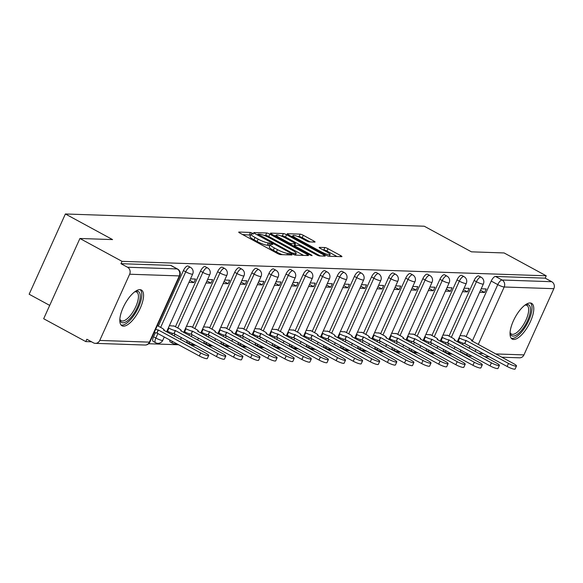 <?xml version="1.0" encoding="UTF-8"?>
<svg xmlns="http://www.w3.org/2000/svg" width="583" height="583" viewBox="0 0 583 583"><rect width="100%" height="100%" fill="white"/><g stroke="black" fill="none" stroke-linecap="round" stroke-linejoin="round"><path stroke-width="0.87" d="M252.621 233.251L250.413 232.435L238.979 232.049A2.558 0.445 24.3 0 0 238.724 232.121A2.558 0.445 24.3 0 0 239.985 233.134L277.37 253.43A2.558 0.445 24.3 0 0 280.525 254.596L291.959 254.99L291.252 254.224L287.565 253.357A8.191 1.421 24.3 0 1 277.479 249.633L274.36 247.943A8.191 1.421 24.3 0 1 270.344 244.692A8.191 1.421 24.3 0 1 271.161 244.452L272.815 244.452L271.94 243.738L268.253 242.871A8.191 1.421 24.3 0 1 258.16 239.147L255.048 237.456A8.191 1.421 24.3 0 1 251.025 234.206A8.191 1.421 24.3 0 1 251.841 233.965L253.496 233.965L252.621 233.251M250.603 235.138L242.572 234.548M269.922 245.625L267.196 245.21L268.253 242.871M443.415 349.275A5.211 1.997 118.5 0 0 443.918 351.352L446.243 352.613A5.211 1.997 -61.5 0 1 445.74 350.543M426.311 348.692A5.211 1.997 118.5 0 0 426.822 350.769L429.146 352.03A5.211 1.997 -61.5 0 1 428.643 349.96M409.215 348.109A5.211 1.997 118.5 0 0 409.718 350.186L412.05 351.447A5.211 1.997 -61.5 0 1 411.54 349.377M392.111 347.526A5.211 1.997 118.5 0 0 392.621 349.603L394.946 350.864A5.211 1.997 -61.5 0 1 394.443 348.794M375.015 346.943A5.211 1.997 118.5 0 0 375.518 349.02L377.85 350.281A5.211 1.997 -61.5 0 1 377.339 348.211M357.911 346.36A5.211 1.997 118.5 0 0 358.421 348.437L360.746 349.698A5.211 1.997 -61.5 0 1 360.243 347.628M340.815 345.777A5.211 1.997 118.5 0 0 341.317 347.854L343.649 349.115A5.211 1.997 -61.5 0 1 343.139 347.045M323.718 345.194A5.211 1.997 118.5 0 0 324.221 347.271L326.546 348.532A5.211 1.997 -61.5 0 1 326.043 346.462M306.614 344.611A5.211 1.997 118.5 0 0 307.117 346.688L309.449 347.949A5.211 1.997 -61.5 0 1 308.946 345.879M289.518 344.028A5.211 1.997 118.5 0 0 290.021 346.105L292.345 347.366A5.211 1.997 -61.5 0 1 291.843 345.296M272.414 343.445A5.211 1.997 118.5 0 0 272.924 345.515L275.249 346.783A5.211 1.997 -61.5 0 1 274.746 344.713M255.318 342.862A5.211 1.997 118.5 0 0 255.82 344.932L258.152 346.2A5.211 1.997 -61.5 0 1 257.642 344.13M238.214 342.279A5.211 1.997 118.5 0 0 238.724 344.349L241.049 345.617A5.211 1.997 -61.5 0 1 240.546 343.547M221.117 341.696A5.211 1.997 118.5 0 0 221.62 343.766L223.952 345.034A5.211 1.997 -61.5 0 1 223.442 342.957M204.021 341.113A5.211 1.997 118.5 0 0 204.524 343.183L206.848 344.451A5.211 1.997 -61.5 0 1 206.346 342.374M186.917 340.53A5.211 1.997 118.5 0 0 187.42 342.6L189.752 343.868A5.211 1.997 -61.5 0 1 189.249 341.791M169.821 339.947A5.211 1.997 118.5 0 0 170.323 342.017L172.648 343.285A5.211 1.997 -61.5 0 1 172.145 341.208M155.362 332.696L153.518 336.777A5.211 1.997 118.5 0 0 153.227 341.434L155.552 342.702A5.211 1.997 -61.5 0 1 155.85 338.045L157.906 333.483M139.927 289.656A20.332 7.79 118.5 0 0 123.953 305.893A20.332 7.79 118.5 0 0 121.985 325.78A20.332 7.79 118.5 0 0 123.45 326.159A20.332 7.79 118.5 0 0 139.424 309.923A20.332 7.79 118.5 0 0 141.392 290.035A20.332 7.79 118.5 0 0 139.927 289.656M530.151 302.963A20.332 7.79 118.5 0 0 514.177 319.2A20.332 7.79 118.5 0 0 512.209 339.087A20.332 7.79 118.5 0 0 513.674 339.466A20.332 7.79 118.5 0 0 529.641 323.23A20.332 7.79 118.5 0 0 531.609 303.342A20.332 7.79 118.5 0 0 530.151 302.963M314.791 242.083A2.558 0.445 24.3 0 0 315.046 242.011A2.558 0.445 24.3 0 0 313.792 240.99L303.298 235.299A2.558 0.445 24.3 0 0 300.15 234.133L287.448 233.703A2.558 0.445 24.3 0 0 287.193 233.776A2.558 0.445 24.3 0 0 288.454 234.789L325.839 255.084A2.558 0.445 24.3 0 0 328.994 256.25L341.689 256.68A2.558 0.445 24.3 0 0 341.944 256.607A2.558 0.445 24.3 0 0 340.691 255.594L328.018 248.715A2.558 0.445 24.3 0 0 324.862 247.549L319.433 247.367A2.558 0.445 24.3 0 0 319.178 247.44A2.558 0.445 24.3 0 0 320.431 248.453L326.713 251.871A6.843 1.188 24.3 0 1 330.08 254.589A6.843 1.188 24.3 0 1 320.963 251.674L296.346 238.309A6.843 1.188 24.3 0 1 292.987 235.59A6.843 1.188 24.3 0 1 302.103 238.505L306.206 240.735A2.558 0.445 24.3 0 0 309.354 241.894L314.791 242.083M129.645 274.221L99.751 340.436A5.211 4.73 -88 0 1 95.342 343.351A5.211 4.73 -88 0 1 93.404 342.819L86.845 339.255L85.788 341.594L43.674 318.733L79.915 238.483L112.577 239.591L65.383 213.976L424.256 226.219L471.45 251.834L504.113 252.949L546.227 275.81L122.022 261.344L120.965 263.684L127.531 267.24L177.181 268.938A5.211 1.997 -61.5 0 1 177.56 269.033L170.994 265.469A5.211 1.997 -61.5 0 0 170.622 265.374L177.181 268.938A5.211 4.73 -88 0 1 179.302 275.912L129.645 274.221A5.211 4.73 -88 0 0 127.531 267.24M79.915 238.483L122.022 261.344M269.842 234.155A2.558 0.445 24.3 0 0 266.686 232.989L253.991 232.559A2.558 0.445 24.3 0 0 253.736 232.632A2.558 0.445 24.3 0 0 254.99 233.652L292.382 253.948A2.558 0.445 24.3 0 0 295.53 255.106L308.232 255.543A2.558 0.445 24.3 0 0 308.487 255.471A2.558 0.445 24.3 0 0 307.226 254.45L269.842 234.155L268.785 236.494A2.558 0.445 24.3 0 0 265.629 235.328L263.735 235.27M270.723 233.127L283.418 233.564A2.558 0.445 24.3 0 1 286.566 234.723L323.959 255.026A2.558 0.445 24.3 0 1 325.212 256.039A2.558 0.445 24.3 0 1 324.957 256.112L319.528 255.93A2.558 0.445 24.3 0 1 316.372 254.764L301.207 246.529A2.558 0.445 24.3 0 0 298.059 245.37L294.451 245.246A2.558 0.445 24.3 0 0 294.196 245.319A2.558 0.445 24.3 0 0 295.457 246.339L311.242 254.902L312.116 255.616L309.733 254.851L271.722 234.22A2.558 0.445 24.3 0 1 270.468 233.2A2.558 0.445 24.3 0 1 270.723 233.127L270.578 233.44M462.523 344.597L463.157 343.198M466.109 336.653L491.214 281.057L497.773 284.621A5.211 1.997 -61.5 0 1 502.072 280.015L551.729 281.706A5.211 4.73 92 0 1 553.85 288.687L523.949 354.901A5.211 4.73 92 0 1 519.54 357.816L501.781 357.211M85.788 341.594L91.516 341.791M148.621 343.737L178.697 344.764M191.18 345.194L195.793 345.347M208.277 345.777L212.89 345.93M225.381 346.36L229.994 346.513M242.477 346.943L247.09 347.096M259.581 347.526L264.194 347.679M276.677 348.109L281.29 348.262M293.781 348.692L298.394 348.845M310.877 349.275L315.49 349.428M327.974 349.858L332.587 350.011M345.078 350.441L349.691 350.594M362.174 351.024L366.787 351.177M379.278 351.607L383.891 351.76M396.374 352.19L400.987 352.343M413.478 352.773L418.091 352.926M430.575 353.356L435.188 353.517M447.671 353.939L452.284 354.1M464.775 354.522L465.853 354.559M49.701 305.39L29.15 294.233L65.383 213.976M546.227 275.81L545.171 278.149L551.729 281.706M174.251 326.108L169.376 325.678M188.921 282.391L193.913 282.566L189.839 280.35M193.913 282.566L195.502 279.053L190.503 278.885M191.355 326.691L186.473 326.261M206.018 282.974L211.017 283.149L206.943 280.933M211.017 283.149L212.598 279.636L207.606 279.468M208.452 327.274L203.576 326.844M223.121 283.557L228.113 283.732L224.04 281.516M228.113 283.732L229.702 280.219L224.703 280.051M225.555 327.857L220.673 327.427M240.218 284.14L245.217 284.315L241.143 282.099M245.217 284.315L246.798 280.802L241.807 280.634M242.652 328.44L237.777 328.01M257.322 284.723L262.314 284.898L258.24 282.682M262.314 284.898L263.895 281.385L258.903 281.217M259.756 329.023L254.873 328.593M274.418 285.306L279.41 285.481L275.344 283.265M279.41 285.481L280.999 281.968L276.007 281.8M276.852 329.606L271.977 329.176M291.522 285.889L296.514 286.064L292.44 283.848M296.514 286.064L298.095 282.551L293.103 282.383M293.956 330.189L289.073 329.759M308.618 286.472L313.61 286.647L309.537 284.431M313.61 286.647L315.199 283.134L310.2 282.966M311.052 330.772L306.177 330.342M325.715 287.055L330.714 287.23L326.64 285.014M330.714 287.23L332.295 283.717L327.303 283.549M328.149 331.355L323.274 330.925M342.819 287.638L347.811 287.813L343.737 285.597M347.811 287.813L349.399 284.3L344.4 284.132M345.253 331.938L340.37 331.508M359.915 288.221L364.914 288.396L360.841 286.18M364.914 288.396L366.496 284.883L361.504 284.715M362.349 332.521L357.474 332.091M377.019 288.804L382.011 288.979L377.937 286.763M382.011 288.979L383.599 285.466L378.6 285.298M379.453 333.104L374.57 332.674M394.115 289.387L399.107 289.562L395.041 287.346M399.107 289.562L400.696 286.049L395.704 285.881M396.549 333.687L391.674 333.257M411.219 289.97L416.211 290.145L412.137 287.929M416.211 290.145L417.792 286.632L412.8 286.464M413.653 334.27L408.77 333.84M428.316 290.553L433.307 290.728L429.234 288.512M433.307 290.728L434.896 287.215L429.904 287.047M430.75 334.853L425.874 334.423M445.412 291.143L450.411 291.311L446.338 289.095M450.411 291.311L451.993 287.798L447.001 287.63M447.846 335.436L442.971 335.006M462.516 291.726L467.508 291.894L463.434 289.685M467.508 291.894L469.096 288.381L464.097 288.213M445.419 344.014L446.053 342.615M449.012 336.07L474.11 280.474L476.442 281.742A5.211 1.997 -61.5 0 1 481.121 277.231L478.789 275.97A5.211 1.997 118.5 0 0 474.11 280.474M428.323 343.431L428.957 342.032M431.908 335.48L457.014 279.891L459.338 281.159A5.211 1.997 -61.5 0 1 464.017 276.648L461.692 275.387A5.211 1.997 118.5 0 0 457.014 279.891M411.219 342.848L411.853 341.449M414.812 334.897L439.91 279.308L442.242 280.576A5.211 1.997 -61.5 0 1 446.921 276.065L444.589 274.804A5.211 1.997 118.5 0 0 439.91 279.308M394.123 342.265L394.757 340.866M397.715 334.314L422.813 278.725L425.138 279.993A5.211 1.997 -61.5 0 1 429.817 275.482L427.492 274.221A5.211 1.997 118.5 0 0 422.813 278.725M377.026 341.682L377.66 340.283M380.612 333.731L405.71 278.142L408.042 279.41A5.211 1.997 -61.5 0 1 412.72 274.899L410.396 273.638A5.211 1.997 118.5 0 0 405.71 278.142M359.922 341.099L360.556 339.7M363.515 333.148L388.613 277.559L390.938 278.827A5.211 1.997 -61.5 0 1 395.624 274.316L393.292 273.055A5.211 1.997 118.5 0 0 388.613 277.559M342.826 340.516L343.46 339.117M346.411 332.565L371.517 276.976L373.841 278.244A5.211 1.997 -61.5 0 1 378.52 273.733L376.195 272.472A5.211 1.997 118.5 0 0 371.517 276.976M325.722 339.933L326.356 338.526M329.315 331.982L354.413 276.393L356.745 277.661A5.211 1.997 -61.5 0 1 361.424 273.15L359.092 271.889A5.211 1.997 118.5 0 0 354.413 276.393M308.626 339.35L309.26 337.943M312.211 331.399L337.317 275.81L339.641 277.078A5.211 1.997 -61.5 0 1 344.32 272.567L341.995 271.306A5.211 1.997 118.5 0 0 337.317 275.81M291.522 338.767L292.156 337.36M295.115 330.816L320.213 275.227L322.545 276.488A5.211 1.997 -61.5 0 1 327.223 271.984L324.891 270.723A5.211 1.997 118.5 0 0 320.213 275.227M274.425 338.184L275.059 336.777M278.018 330.233L303.116 274.644L305.441 275.905A5.211 1.997 -61.5 0 1 310.12 271.401L307.795 270.14A5.211 1.997 118.5 0 0 303.116 274.644M257.329 337.601L257.963 336.194M260.914 329.65L286.013 274.061L288.345 275.322A5.211 1.997 -61.5 0 1 293.023 270.818L290.698 269.557A5.211 1.997 118.5 0 0 286.013 274.061M240.225 337.018L240.859 335.611M243.818 329.067L268.916 273.478L271.241 274.739A5.211 1.997 -61.5 0 1 275.927 270.235L273.595 268.974A5.211 1.997 118.5 0 0 268.916 273.478M223.129 336.435L223.763 335.028M226.714 328.484L251.82 272.895L254.144 274.156A5.211 1.997 -61.5 0 1 258.823 269.652L256.498 268.384A5.211 1.997 118.5 0 0 251.82 272.895M206.025 335.852L206.659 334.445M209.618 327.901L234.716 272.312L237.041 273.573A5.211 1.997 -61.5 0 1 241.726 269.069L239.394 267.801A5.211 1.997 118.5 0 0 234.716 272.312M188.928 335.269L189.562 333.862M192.514 327.318L217.619 271.729L219.944 272.99A5.211 1.997 -61.5 0 1 224.623 268.486L222.298 267.218A5.211 1.997 118.5 0 0 217.619 271.729M171.825 334.686L172.459 333.279M175.417 326.735L200.516 271.146L202.848 272.407A5.211 1.997 -61.5 0 1 207.526 267.903L205.194 266.635A5.211 1.997 118.5 0 0 200.516 271.146M158.321 326.152L183.419 270.563L185.744 271.824A5.211 1.997 -61.5 0 1 190.422 267.32L188.098 266.052A5.211 1.997 118.5 0 0 183.419 270.563M479.612 292.309L484.611 292.477L486.193 288.964L481.201 288.796M464.95 336.019L460.067 335.589M484.611 292.477L480.538 290.268M461.393 352.03A5.211 1.997 -61.5 0 1 461.015 351.935A5.211 1.997 -61.5 0 1 460.512 349.858M545.171 278.149L495.514 276.451A5.211 1.997 118.5 0 0 491.214 281.057M120.965 263.684L170.622 265.374M251.025 234.206L249.969 236.545A8.191 1.421 24.3 0 0 253.991 239.795L255.048 237.456M267.196 245.21A8.191 1.421 24.3 0 1 257.103 241.486L253.991 239.795M270.344 244.692L269.288 247.032A8.191 1.421 24.3 0 0 273.303 250.282L274.36 247.943M282.412 254.662A8.191 1.421 24.3 0 1 276.422 251.973L273.303 250.282M303.575 255.383L268.785 236.494M258.08 234.177L291.602 252.76L295.37 253.627A8.191 1.421 24.3 0 0 296.186 253.386A8.191 1.421 24.3 0 0 292.163 250.136L269.732 237.959A8.191 1.421 24.3 0 0 259.639 234.228L258.08 234.177M274.316 235.627L276.08 235.685M280.751 235.845L282.361 235.904L283.418 233.564M320.307 255.952L285.51 237.062A2.558 0.445 24.3 0 0 282.361 235.904M285.473 237.988A6.843 1.188 24.3 0 0 276.357 235.073A6.843 1.188 24.3 0 0 279.716 237.791L288.388 242.499A2.558 0.445 24.3 0 0 291.544 243.665L295.151 243.789A2.558 0.445 24.3 0 0 295.406 243.716A2.558 0.445 24.3 0 0 294.145 242.696L285.473 237.988M337.04 256.527L326.961 251.054A2.558 0.445 24.3 0 0 323.805 249.888L323.026 249.867M310.141 241.923L302.242 237.638A2.558 0.445 24.3 0 0 299.094 236.472L297.534 236.421M292.688 236.253L291.048 236.195M155.646 329.3A5.211 0.904 24.3 0 0 158.226 329.949L200.712 352.934A5.998 1.042 24.3 0 0 208.699 355.484A5.998 1.042 24.3 0 0 205.755 353.101L163.597 330.131A5.211 0.904 24.3 0 0 164.114 329.978A5.211 0.904 24.3 0 0 161.557 327.908L157.315 325.606M208.699 355.484L207.322 358.523A5.998 1.042 -155.7 0 1 199.335 355.973L156.849 332.995A5.211 0.904 -155.7 0 1 154.276 332.346M157.016 332.995L158.387 329.956M168.385 327.879L168.895 328.163A5.211 0.904 24.3 0 0 175.323 330.532L217.809 353.517A5.998 1.042 24.3 0 0 225.796 356.067A5.998 1.042 24.3 0 0 222.852 353.684L180.694 330.714A5.211 0.904 24.3 0 0 181.211 330.561A5.211 0.904 24.3 0 0 178.653 328.491L173.741 325.824M225.796 356.067L224.426 359.106A5.998 1.042 -155.7 0 1 216.439 356.556L173.953 333.578A5.211 0.904 -155.7 0 1 167.525 331.202L168.895 328.163M167.008 330.925L167.525 331.202M174.113 333.578L175.49 330.539M185.481 328.462L185.999 328.746A5.211 0.904 24.3 0 0 192.426 331.115L234.913 354.1A5.998 1.042 24.3 0 0 242.9 356.65A5.998 1.042 24.3 0 0 239.956 354.267L197.797 331.297A5.211 0.904 24.3 0 0 198.315 331.144A5.211 0.904 24.3 0 0 195.757 329.074L190.845 326.407M242.9 356.65L241.522 359.689A5.998 1.042 -155.7 0 1 233.535 357.139L191.049 334.161A5.211 0.904 -155.7 0 1 184.622 331.785L185.999 328.746M184.111 331.508L184.622 331.785M191.217 334.161L192.587 331.122M134.884 291.704A17.599 6.741 -61.5 0 1 135.176 291.58A17.599 6.741 -61.5 0 1 140.19 297.724A17.599 6.741 -61.5 0 1 132.837 315.104A17.599 6.741 -61.5 0 1 119.901 319.724A17.599 6.741 -61.5 0 1 119.843 319.418M119.858 319.141A16.295 6.245 118.5 0 0 121.162 320.73A16.295 6.245 118.5 0 0 131.569 313.931A16.295 6.245 118.5 0 0 136.714 292.098A16.295 6.245 118.5 0 0 134.666 291.872M121.075 325.022A20.201 7.739 118.5 0 0 133.259 316.307A20.201 7.739 118.5 0 0 140.255 289.685M525.108 305.011A17.599 6.741 -61.5 0 1 525.4 304.887A17.599 6.741 -61.5 0 1 530.413 311.031A17.599 6.741 -61.5 0 1 523.06 328.411A17.599 6.741 -61.5 0 1 510.118 333.031A17.599 6.741 -61.5 0 1 510.067 332.725M510.081 332.448A16.295 6.245 118.5 0 0 511.386 334.044A16.295 6.245 118.5 0 0 521.792 327.238A16.295 6.245 118.5 0 0 526.93 305.405A16.295 6.245 118.5 0 0 524.889 305.179M511.298 338.329A20.201 7.739 118.5 0 0 523.483 329.614A20.201 7.739 118.5 0 0 530.479 302.992M202.585 329.045L203.095 329.329A5.211 0.904 24.3 0 0 209.523 331.698L252.009 354.683A5.998 1.042 24.3 0 0 259.996 357.233A5.998 1.042 24.3 0 0 257.052 354.85L214.894 331.88A5.211 0.904 24.3 0 0 215.411 331.727A5.211 0.904 24.3 0 0 212.853 329.657L207.942 326.99M259.996 357.233L258.626 360.272A5.998 1.042 -155.7 0 1 250.639 357.722L208.146 334.744A5.211 0.904 -155.7 0 1 201.725 332.368L203.095 329.329M201.208 332.091L201.725 332.368M208.313 334.744L209.691 331.705M219.682 329.628L220.199 329.912A5.211 0.904 24.3 0 0 226.619 332.281L269.113 355.266A5.998 1.042 24.3 0 0 277.093 357.816A5.998 1.042 24.3 0 0 274.156 355.433L231.99 332.463A5.211 0.904 24.3 0 0 232.515 332.31A5.211 0.904 24.3 0 0 229.95 330.24L225.045 327.58M277.093 357.816L275.723 360.855A5.998 1.042 -155.7 0 1 267.735 358.305L225.249 335.327A5.211 0.904 -155.7 0 1 218.822 332.951L220.199 329.912M218.304 332.674L218.822 332.951M225.41 335.327L226.787 332.288M236.778 330.211L237.296 330.495A5.211 0.904 24.3 0 0 243.723 332.864L286.209 355.849A5.998 1.042 24.3 0 0 294.196 358.399A5.998 1.042 24.3 0 0 291.252 356.016L249.094 333.046A5.211 0.904 24.3 0 0 249.611 332.9A5.211 0.904 24.3 0 0 247.054 330.823L242.142 328.163M294.196 358.399L292.819 361.438A5.998 1.042 -155.7 0 1 284.839 358.888L242.346 335.91A5.211 0.904 -155.7 0 1 235.926 333.534L237.296 330.495M235.408 333.257L235.926 333.534M242.513 335.91L243.883 332.871M253.882 330.794L254.399 331.078A5.211 0.904 24.3 0 0 260.82 333.447L303.306 356.432A5.998 1.042 24.3 0 0 311.293 358.982A5.998 1.042 24.3 0 0 308.349 356.599L266.191 333.629A5.211 0.904 24.3 0 0 266.715 333.483A5.211 0.904 24.3 0 0 264.15 331.406L259.238 328.746M311.293 358.982L309.923 362.021A5.998 1.042 -155.7 0 1 301.936 359.471L259.45 336.493A5.211 0.904 -155.7 0 1 253.022 334.117L254.399 331.078M252.505 333.84L253.022 334.117M259.61 336.493L260.987 333.454M270.978 331.377L271.496 331.661A5.211 0.904 24.3 0 0 277.923 334.03L320.41 357.015A5.998 1.042 24.3 0 0 328.397 359.565A5.998 1.042 24.3 0 0 325.452 357.182L283.294 334.212A5.211 0.904 24.3 0 0 283.812 334.066A5.211 0.904 24.3 0 0 281.254 331.989L276.342 329.329M328.397 359.565L327.019 362.611A5.998 1.042 -155.7 0 1 319.032 360.054L276.546 337.076A5.211 0.904 -155.7 0 1 270.126 334.7L271.496 331.661M269.608 334.423L270.126 334.7M276.714 337.076L278.084 334.037M288.082 331.96L288.6 332.244A5.211 0.904 24.3 0 0 295.02 334.613L337.506 357.598A5.998 1.042 24.3 0 0 345.493 360.148A5.998 1.042 24.3 0 0 342.549 357.765L300.391 334.795A5.211 0.904 24.3 0 0 300.908 334.649A5.211 0.904 24.3 0 0 298.35 332.572L293.438 329.912M345.493 360.148L344.123 363.194A5.998 1.042 -155.7 0 1 336.136 360.637L293.65 337.659A5.211 0.904 -155.7 0 1 287.222 335.283L288.6 332.244M286.705 335.006L287.222 335.283M293.81 337.659L295.187 334.62M305.179 332.543L305.696 332.827A5.211 0.904 24.3 0 0 312.124 335.196L354.61 358.181A5.998 1.042 24.3 0 0 362.597 360.731A5.998 1.042 24.3 0 0 359.653 358.348L317.495 335.378A5.211 0.904 24.3 0 0 318.012 335.232A5.211 0.904 24.3 0 0 315.454 333.155L310.542 330.495M362.597 360.731L361.22 363.777A5.998 1.042 -155.7 0 1 353.232 361.22L310.746 338.242A5.211 0.904 -155.7 0 1 304.319 335.866L305.696 332.827M303.809 335.589L304.319 335.866M310.914 338.242L312.284 335.203M322.282 333.126L322.793 333.41A5.211 0.904 24.3 0 0 329.22 335.779L371.706 358.764A5.998 1.042 24.3 0 0 379.693 361.314A5.998 1.042 24.3 0 0 376.749 358.931L334.591 335.961A5.211 0.904 24.3 0 0 335.108 335.815A5.211 0.904 24.3 0 0 332.55 333.738L327.639 331.078M379.693 361.314L378.323 364.36A5.998 1.042 -155.7 0 1 370.336 361.803L327.85 338.825A5.211 0.904 -155.7 0 1 321.422 336.449L322.793 333.41M320.905 336.172L321.422 336.449M328.01 338.832L329.388 335.786M339.379 333.709L339.896 333.993A5.211 0.904 24.3 0 0 346.317 336.362L388.81 359.347A5.998 1.042 24.3 0 0 396.79 361.897A5.998 1.042 24.3 0 0 393.853 359.514L351.687 336.551A5.211 0.904 24.3 0 0 352.212 336.398A5.211 0.904 24.3 0 0 349.647 334.321L344.742 331.661M396.79 361.897L395.42 364.943A5.998 1.042 -155.7 0 1 387.433 362.386L344.947 339.408A5.211 0.904 -155.7 0 1 338.519 337.032L339.896 333.993M338.002 336.755L338.519 337.032M345.107 339.415L346.484 336.369M356.475 334.292L356.993 334.576A5.211 0.904 24.3 0 0 363.42 336.945L405.906 359.93A5.998 1.042 24.3 0 0 413.894 362.48A5.998 1.042 24.3 0 0 410.949 360.097L368.791 337.134A5.211 0.904 24.3 0 0 369.309 336.981A5.211 0.904 24.3 0 0 366.751 334.912L361.839 332.244M413.894 362.48L412.516 365.526A5.998 1.042 -155.7 0 1 404.536 362.969L362.043 339.991A5.211 0.904 -155.7 0 1 355.623 337.615L356.993 334.576M355.105 337.338L355.623 337.615M362.211 339.998L363.581 336.952M373.579 334.875L374.097 335.159A5.211 0.904 24.3 0 0 380.517 337.528L423.01 360.513A5.998 1.042 24.3 0 0 430.99 363.063A5.998 1.042 24.3 0 0 428.046 360.68L385.888 337.717A5.211 0.904 24.3 0 0 386.412 337.564A5.211 0.904 24.3 0 0 383.847 335.495L378.935 332.827M430.99 363.063L429.62 366.109A5.998 1.042 -155.7 0 1 421.633 363.552L379.147 340.574A5.211 0.904 -155.7 0 1 372.719 338.198L374.097 335.159M372.202 337.921L372.719 338.198M379.307 340.581L380.684 337.535M390.676 335.458L391.193 335.742A5.211 0.904 24.3 0 0 397.621 338.111L440.107 361.096A5.998 1.042 24.3 0 0 448.094 363.646A5.998 1.042 24.3 0 0 445.15 361.263L402.991 338.3A5.211 0.904 24.3 0 0 403.509 338.147A5.211 0.904 24.3 0 0 400.951 336.078L396.039 333.41M448.094 363.646L446.716 366.692A5.998 1.042 -155.7 0 1 438.729 364.135L396.243 341.157A5.211 0.904 -155.7 0 1 389.823 338.781L391.193 335.742M389.306 338.504L389.823 338.781M396.411 341.164L397.781 338.118M407.779 336.041L408.297 336.325A5.211 0.904 24.3 0 0 414.717 338.694L457.203 361.679A5.998 1.042 24.3 0 0 465.19 364.229A5.998 1.042 24.3 0 0 462.246 361.854L420.088 338.883A5.211 0.904 24.3 0 0 420.605 338.73A5.211 0.904 24.3 0 0 418.047 336.661L413.136 333.993M465.19 364.229L463.82 367.275A5.998 1.042 -155.7 0 1 455.833 364.718L413.347 341.74A5.211 0.904 -155.7 0 1 406.919 339.364L408.297 336.325M406.402 339.087L406.919 339.364M413.507 341.747L414.885 338.701M424.876 336.631L425.393 336.908A5.211 0.904 24.3 0 0 431.821 339.277L474.307 362.262A5.998 1.042 24.3 0 0 482.294 364.812A5.998 1.042 24.3 0 0 479.35 362.437L437.192 339.466A5.211 0.904 24.3 0 0 437.709 339.313A5.211 0.904 24.3 0 0 435.151 337.244L430.239 334.576M482.294 364.812L480.917 367.858A5.998 1.042 -155.7 0 1 472.93 365.301L430.443 342.323A5.211 0.904 -155.7 0 1 424.016 339.947L425.393 336.908M423.506 339.67L424.016 339.947M430.611 342.33L431.981 339.284M441.98 337.214L442.49 337.491A5.211 0.904 24.3 0 0 448.917 339.867L491.403 362.845A5.998 1.042 24.3 0 0 499.391 365.395A5.998 1.042 24.3 0 0 496.446 363.02L454.288 340.049A5.211 0.904 24.3 0 0 454.806 339.896A5.211 0.904 24.3 0 0 452.248 337.827L447.336 335.159M499.391 365.395L498.02 368.441A5.998 1.042 -155.7 0 1 490.033 365.884L447.547 342.906A5.211 0.904 -155.7 0 1 441.12 340.53L442.49 337.491M440.602 340.253L441.12 340.53M447.708 342.913L449.085 339.867M459.076 337.797L459.593 338.074A5.211 0.904 24.3 0 0 466.014 340.45L508.507 363.428A5.998 1.042 24.3 0 0 516.487 365.978A5.998 1.042 24.3 0 0 513.55 363.603L471.385 340.632A5.211 0.904 24.3 0 0 471.909 340.479A5.211 0.904 24.3 0 0 469.344 338.41L464.44 335.742M516.487 365.978L515.117 369.024A5.998 1.042 -155.7 0 1 507.13 366.467L464.644 343.489A5.211 0.904 -155.7 0 1 458.216 341.113L459.593 338.074M457.706 340.836L458.216 341.113M464.811 343.496L466.181 340.45M249.356 234.774L250.413 232.435M288.388 254.866L289.044 253.408M268.676 245.261L269.732 242.922M446.622 352.708A5.211 1.997 -61.5 0 1 446.243 352.613A5.211 5.211 0 0 0 450.287 353.006M429.518 352.125A5.211 1.997 -61.5 0 1 429.146 352.03A5.211 5.211 0 0 0 433.184 352.424M412.421 351.542A5.211 1.997 -61.5 0 1 412.05 351.447A5.211 5.211 0 0 0 416.087 351.841M395.318 350.959A5.211 1.997 -61.5 0 1 394.946 350.864A5.211 5.211 0 0 0 398.983 351.257M378.221 350.376A5.211 1.997 -61.5 0 1 377.85 350.281A5.211 5.211 0 0 0 381.887 350.675M361.125 349.793A5.211 1.997 -61.5 0 1 360.746 349.698A5.211 5.211 0 0 0 364.79 350.091M344.021 349.21A5.211 1.997 -61.5 0 1 343.649 349.115A5.211 5.211 0 0 0 347.687 349.509M326.925 348.627A5.211 1.997 -61.5 0 1 326.546 348.532A5.211 5.211 0 0 0 330.59 348.925M309.821 348.044A5.211 1.997 -61.5 0 1 309.449 347.949A5.211 5.211 0 0 0 313.486 348.343M292.724 347.461A5.211 1.997 -61.5 0 1 292.345 347.366A5.211 5.211 0 0 0 296.39 347.76M275.621 346.878A5.211 1.997 -61.5 0 1 275.249 346.783A5.211 5.211 0 0 0 279.286 347.176M258.524 346.295A5.211 1.997 -61.5 0 1 258.152 346.2A5.211 5.211 0 0 0 262.19 346.594M241.428 345.712A5.211 1.997 -61.5 0 1 241.049 345.617A5.211 5.211 0 0 0 245.086 346.011M224.324 345.129A5.211 1.997 -61.5 0 1 223.952 345.034A5.211 5.211 0 0 0 227.989 345.428M207.227 344.546A5.211 1.997 -61.5 0 1 206.848 344.451A5.211 5.211 0 0 0 210.893 344.844M190.124 343.963A5.211 1.997 -61.5 0 1 189.752 343.868A5.211 5.211 0 0 0 193.789 344.262M173.027 343.38A5.211 1.997 -61.5 0 1 172.648 343.285A5.211 5.211 0 0 0 176.693 343.679M155.923 342.797A5.211 1.997 -61.5 0 1 155.552 342.702A5.211 5.211 0 0 0 162.788 340.261A5.211 0.904 -155.7 0 1 162.271 340.414A5.211 0.904 24.3 0 1 155.85 338.045L153.518 336.777M469.082 348.16L469.934 346.273M472.237 341.172L497.773 284.621A5.211 0.904 -155.7 0 0 504.193 286.996L478.257 344.444M475.954 349.545L475.101 351.432M478.658 353.356L483.271 353.517M495.754 353.939L523.949 354.901M553.85 288.687L504.193 286.996A5.211 4.73 -88 0 0 502.072 280.015L495.514 276.451M99.751 340.436L149.401 342.126L179.302 275.912A5.211 0.904 24.3 0 0 179.819 275.759A5.211 5.211 0 0 0 177.56 269.033M447.751 345.282L448.604 343.394M451.337 337.331L476.442 281.742A5.211 0.904 -155.7 0 0 482.862 284.11A5.211 0.904 -155.7 0 0 483.38 283.957A5.211 5.211 0 0 0 481.121 277.231M430.648 344.699L431.5 342.811M434.24 336.748L459.338 281.159A5.211 0.904 -155.7 0 0 465.766 283.527A5.211 0.904 -155.7 0 0 466.283 283.374A5.211 5.211 0 0 0 464.017 276.648M413.551 344.116L414.404 342.228M417.137 336.165L442.242 280.576A5.211 0.904 -155.7 0 0 448.662 282.944A5.211 0.904 -155.7 0 0 449.187 282.791A5.211 5.211 0 0 0 446.921 276.065M396.447 343.533L397.3 341.645M400.04 335.582L425.138 279.993A5.211 0.904 -155.7 0 0 431.566 282.361A5.211 0.904 -155.7 0 0 432.083 282.208A5.211 5.211 0 0 0 429.817 275.482M379.351 342.95L380.203 341.062M382.944 334.999L408.042 279.41A5.211 0.904 -155.7 0 0 414.462 281.778A5.211 0.904 -155.7 0 0 414.987 281.625A5.211 5.211 0 0 0 412.72 274.899M362.254 342.367L363.1 340.479M365.84 334.416L390.938 278.827A5.211 0.904 -155.7 0 0 397.366 281.195A5.211 0.904 -155.7 0 0 397.883 281.042A5.211 5.211 0 0 0 395.624 274.316M345.151 341.784L346.003 339.896M348.743 333.833L373.841 278.244A5.211 0.904 -155.7 0 0 380.269 280.612A5.211 0.904 -155.7 0 0 380.786 280.459A5.211 5.211 0 0 0 378.52 273.733M328.054 341.201L328.899 339.313M331.64 333.25L356.745 277.661A5.211 0.904 -155.7 0 0 363.165 280.029A5.211 0.904 -155.7 0 0 363.683 279.876A5.211 5.211 0 0 0 361.424 273.15M310.95 340.618L311.803 338.73M314.543 332.667L339.641 277.078A5.211 0.904 -155.7 0 0 346.069 279.446A5.211 0.904 -155.7 0 0 346.586 279.293A5.211 5.211 0 0 0 344.32 272.567M293.854 340.035L294.707 338.147M297.439 332.084L322.545 276.488A5.211 0.904 -155.7 0 0 328.965 278.863A5.211 0.904 -155.7 0 0 329.49 278.71A5.211 5.211 0 0 0 327.223 271.984M276.75 339.452L277.603 337.564M280.343 331.501L305.441 275.905A5.211 0.904 -155.7 0 0 311.869 278.28A5.211 0.904 -155.7 0 0 312.386 278.127A5.211 5.211 0 0 0 310.12 271.401M259.654 338.869L260.506 336.981M263.246 330.918L288.345 275.322A5.211 0.904 -155.7 0 0 294.765 277.697A5.211 0.904 -155.7 0 0 295.289 277.544A5.211 5.211 0 0 0 293.023 270.818M242.557 338.278L243.403 336.398M246.143 330.335L271.241 274.739A5.211 0.904 -155.7 0 0 277.668 277.114A5.211 0.904 -155.7 0 0 278.186 276.961A5.211 5.211 0 0 0 275.927 270.235M225.453 337.695L226.306 335.815M229.046 329.752L254.144 274.156A5.211 0.904 -155.7 0 0 260.572 276.531A5.211 0.904 -155.7 0 0 261.089 276.378A5.211 5.211 0 0 0 258.823 269.652M208.357 337.112L209.202 335.232M211.942 329.169L237.041 273.573A5.211 0.904 -155.7 0 0 243.468 275.948A5.211 0.904 -155.7 0 0 243.986 275.795A5.211 5.211 0 0 0 241.726 269.069M191.253 336.529L192.106 334.649M194.846 328.586L219.944 272.99A5.211 0.904 -155.7 0 0 226.372 275.365A5.211 0.904 -155.7 0 0 226.889 275.212A5.211 5.211 0 0 0 224.623 268.486M174.157 335.946L175.009 334.066M177.742 328.003L202.848 272.407A5.211 0.904 -155.7 0 0 209.268 274.782A5.211 0.904 -155.7 0 0 209.793 274.629A5.211 5.211 0 0 0 207.526 267.903M160.646 327.413L185.744 271.824A5.211 0.904 -155.7 0 0 192.171 274.199A5.211 0.904 -155.7 0 0 192.689 274.046A5.211 5.211 0 0 0 190.422 267.32M467.952 355.594A5.211 1.997 -61.5 0 1 467.581 355.492A5.211 1.997 -61.5 0 1 467.07 353.422M471.545 355.849A5.211 4.73 92 0 1 469.891 356.126L472.194 356.198M149.926 341.981A5.211 0.904 24.3 0 1 149.401 342.126A5.211 4.73 92 0 1 144.992 345.041A5.211 5.211 0 0 0 149.926 341.981L179.819 275.759M257.103 241.486L258.16 239.147M276.422 251.973L277.479 249.633M286.909 254.815L287.565 253.357M306.76 255.492L307.226 254.45M265.629 235.328L266.686 232.989M258.502 235.554L258.779 234.942M291.325 253.372L291.602 252.76M293.409 254.45L293.81 253.569M294.765 254.953L295.37 253.627M285.51 237.062L286.566 234.723M323.485 256.061L323.959 255.026M295.173 246.952L295.457 246.339M311.001 255.427L311.242 254.902M279.439 238.411L279.716 237.791M288.111 243.118L288.388 242.499M291.07 244.722L291.544 243.665M294.488 245.246L295.151 243.789M296.069 238.921L296.346 238.309M320.679 252.286L320.963 251.674M323.805 249.888L324.862 247.549M326.961 251.054L328.018 248.715M340.217 256.637L340.691 255.594M299.094 236.472L300.15 234.133M302.242 237.638L303.298 235.299M313.319 242.032L313.792 240.99M156.849 332.995L158.226 329.949M199.335 355.973L200.712 352.934M173.953 333.578L175.323 330.532M216.439 356.556L217.809 353.517M191.049 334.161L192.426 331.115M233.535 357.139L234.913 354.1M208.146 334.744L209.523 331.698M250.639 357.722L252.009 354.683M225.249 335.327L226.619 332.281M267.735 358.305L269.113 355.266M242.346 335.91L243.723 332.864M284.839 358.888L286.209 355.849M259.45 336.493L260.82 333.447M301.936 359.471L303.306 356.432M276.546 337.076L277.923 334.03M319.032 360.054L320.41 357.015M293.65 337.659L295.02 334.613M336.136 360.637L337.506 357.598M310.746 338.242L312.124 335.196M353.232 361.22L354.61 358.181M327.85 338.825L329.22 335.779M370.336 361.803L371.706 358.764M344.947 339.408L346.317 336.362M387.433 362.386L388.81 359.347M362.043 339.991L363.42 336.945M404.536 362.969L405.906 359.93M379.147 340.574L380.517 337.528M421.633 363.552L423.01 360.513M396.243 341.157L397.621 338.111M438.729 364.135L440.107 361.096M413.347 341.74L414.717 338.694M455.833 364.718L457.203 361.679M430.443 342.323L431.821 339.277M472.93 365.301L474.307 362.262M447.547 342.906L448.917 339.867M490.033 365.884L491.403 362.845M464.644 343.489L466.014 340.45M507.13 366.467L508.507 363.428M192.689 274.046L166.592 331.844M164.289 336.945L162.788 340.261M209.793 274.629L183.689 332.427M181.386 337.528L180.541 339.415M226.889 275.212L200.792 333.01M198.49 338.111L197.637 339.998M243.986 275.795L217.889 333.593M215.586 338.694L214.733 340.581M261.089 276.378L234.993 334.176M232.69 339.277L231.837 341.164M278.186 276.961L252.089 334.759M249.786 339.86L248.934 341.747M295.289 277.544L269.193 335.342M266.89 340.443L266.037 342.33M312.386 278.127L286.289 335.925M283.987 341.026L283.134 342.913M329.49 278.71L303.393 336.508M301.083 341.609L300.238 343.496M346.586 279.293L320.49 337.091M318.187 342.192L317.334 344.079M363.683 279.876L337.586 337.674M335.283 342.775L334.431 344.662M380.786 280.459L354.69 338.257M352.387 343.358L351.534 345.245M397.883 281.042L371.786 338.84M369.484 343.941L368.631 345.828M414.987 281.625L388.89 339.423M386.587 344.524L385.735 346.411M432.083 282.208L405.987 340.006M403.684 345.107L402.831 346.994M449.187 282.791L423.09 340.589M420.78 345.697L419.935 347.577M466.283 283.374L440.187 341.172M437.884 346.28L437.031 348.16M483.38 283.957L457.283 341.755M454.98 346.863L454.135 348.743M461.015 351.935L467.581 355.492A5.211 5.211 0 0 0 469.891 356.126M484.677 356.628L489.29 356.781M95.342 343.351L144.992 345.041M257.54 235.029L257.905 234.228M295.413 255.099L296.186 253.386M293.796 246.201L294.196 245.319M275.759 236.406L276.357 235.073M294.707 245.254L295.406 243.716M292.382 236.924L292.987 235.59M329.322 256.265L330.08 254.589M163.925 330.393L164.114 329.978M181.029 330.976L181.211 330.561M198.125 331.559L198.315 331.144M215.222 332.15L215.411 331.727M232.326 332.733L232.515 332.31M249.422 333.316L249.611 332.9M266.526 333.899L266.715 333.483M283.622 334.482L283.812 334.066M300.726 335.065L300.908 334.649M317.822 335.648L318.012 335.232M334.926 336.231L335.108 335.815M352.023 336.814L352.212 336.398M369.119 337.397L369.309 336.981M386.223 337.98L386.412 337.564M403.319 338.563L403.509 338.147M420.423 339.146L420.605 338.73M437.52 339.729L437.709 339.313M454.623 340.312L454.806 339.896M471.72 340.895L471.909 340.479"/></g></svg>
